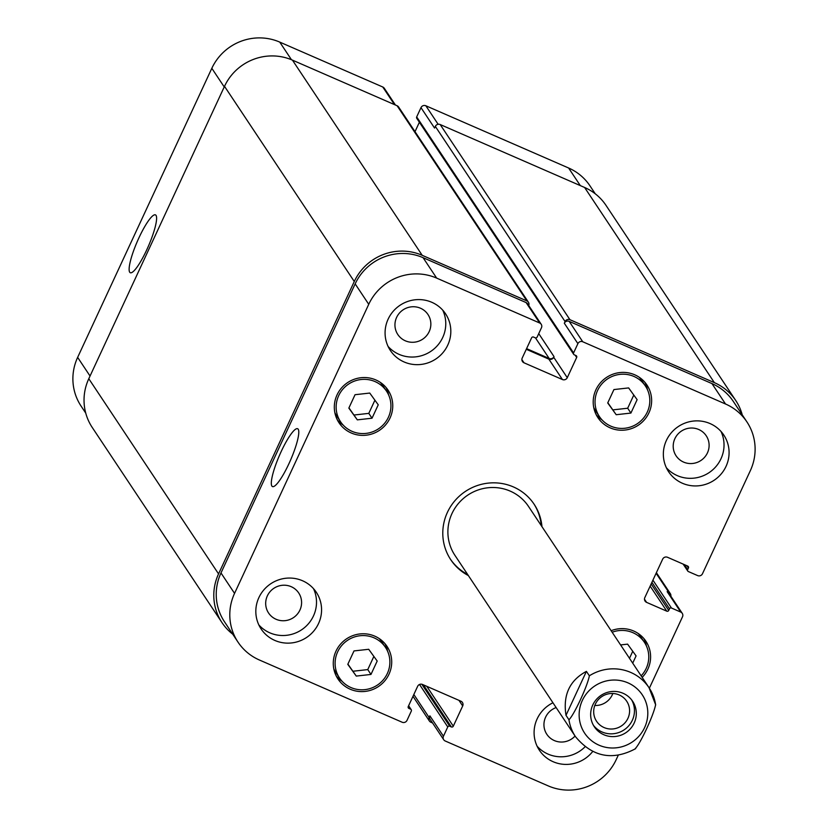 <?xml version="1.0" encoding="UTF-8"?>
<svg xmlns="http://www.w3.org/2000/svg" width="828" height="828" viewBox="0 0 828 828"><rect width="100%" height="100%" fill="white"/><g stroke="black" fill="none" stroke-linecap="round" stroke-linejoin="round"><path stroke-width="1.24" d="M594.794 705.487A18.102 17.636 146.4 0 0 612.834 693.491M593.448 725.338A23.008 22.418 146.4 0 0 624.043 729.913A23.008 22.418 146.4 0 0 631.66 699.929M627.924 718.352A18.102 17.636 146.4 0 0 610.381 693.553A18.102 17.636 146.4 0 0 596.564 721.271A18.102 17.636 146.4 0 0 627.924 718.352M592.776 704.99A23.008 22.418 -33.6 0 1 611.882 691.515A23.008 22.418 -33.6 0 1 632.633 701.275A23.008 22.418 -33.6 0 1 625.885 732.687A23.008 22.418 -33.6 0 1 594.318 726.756A23.008 22.418 -33.6 0 1 592.776 704.99M655.693 704.907L655.61 704.669C653.841 714.761 640.406 743.699 635.2 748.647L635.666 748.647C612.513 760.994 592.455 757.009 575.491 736.682A44.174 43.035 146.4 0 1 568.95 719.77L566 715.34L586.41 671.363L589.36 675.793C587.58 685.884 574.146 714.833 568.95 719.77M566 715.34C562.833 695.034 569.633 680.378 586.41 671.363M467.644 574.466A50.073 48.78 -33.6 0 1 450.401 559.169M533.781 503.724A50.073 48.78 -33.6 0 1 541.212 525.552M468.379 575.574A50.073 48.78 -33.6 0 1 450.763 559.718A50.073 48.78 -33.6 0 1 465.45 491.387A50.073 48.78 -33.6 0 1 534.153 504.283A50.073 48.78 -33.6 0 1 541.957 526.649M575.491 736.682L454.934 555.35A44.174 43.035 -33.6 0 1 468.803 494.461A44.174 43.035 -33.6 0 1 528.512 506.436L649.069 687.757A44.174 43.035 146.4 0 0 589.36 675.793M298.235 429.256A31.536 6.024 113.5 0 1 289.79 461.827A31.536 6.024 113.5 0 1 272.453 486.564A31.536 6.024 113.5 0 1 279.522 455.245A31.536 6.024 113.5 0 1 297.656 428.749A31.536 6.024 113.5 0 1 298.235 429.256M156.047 215.404A31.536 6.024 113.5 0 1 147.601 247.976A31.536 6.024 113.5 0 1 130.265 272.712A31.536 6.024 113.5 0 1 137.334 241.393A31.536 6.024 113.5 0 1 155.467 214.887A31.536 6.024 113.5 0 1 156.047 215.404M356.268 676.083L347.791 664.335L354.001 650.932L368.708 649.287L377.195 661.044L370.975 674.437L356.268 676.083L347.895 664.097M373.863 656.428L367.756 669.593L353.049 671.239M370.975 674.437L367.756 669.593M620.586 644.929L627.593 644.143L636.08 655.9L632.706 663.156M632.747 651.284L629.487 658.312M616.198 414.714L607.721 402.957L613.931 389.564L628.638 387.918L637.125 399.665L630.905 413.068L616.198 414.714L607.824 402.729M633.793 395.059L627.686 408.225L612.979 409.87M630.905 413.068L627.686 408.225M357.313 419.858L348.836 408.1L355.046 394.708L369.754 393.062L378.241 404.809L372.02 418.212L357.313 419.858L348.94 407.873M374.908 400.203L368.802 413.369L354.094 415.014M372.02 418.212L368.802 413.369M638.098 633.43A27.614 26.9 -33.6 0 1 640.686 636.722L644.37 642.259A27.614 26.9 146.4 0 0 612.151 632.23M641.141 675.845A27.614 26.9 146.4 0 0 644.37 642.259M643.894 638.574A29.456 28.69 -33.6 0 1 646.399 645.912M611.136 630.708A29.456 28.69 -33.6 0 1 645.902 641.234A29.456 28.69 -33.6 0 1 642.166 677.376M379.214 638.574A27.614 26.9 -33.6 0 1 381.801 641.866L385.486 647.403A27.614 26.9 146.4 0 0 360.573 635.687A27.614 26.9 146.4 0 0 337.648 651.864A27.614 26.9 146.4 0 0 339.501 677.977A27.614 26.9 146.4 0 0 377.382 685.087A27.614 26.9 146.4 0 0 385.486 647.403M339.501 677.977L335.816 672.439A27.614 26.9 -33.6 0 1 333.787 668.776M385.01 643.718A29.456 28.69 -33.6 0 1 387.514 651.056M342.088 681.268A29.456 28.69 -33.6 0 1 336.292 676.114M335.992 651.139A29.456 28.69 -33.6 0 1 360.449 633.886A29.456 28.69 -33.6 0 1 387.018 646.378A29.456 28.69 -33.6 0 1 378.375 686.578A29.456 28.69 -33.6 0 1 337.969 678.991A29.456 28.69 -33.6 0 1 335.992 651.139M380.259 382.35A27.614 26.9 -33.6 0 1 382.846 385.631L386.531 391.168A27.614 26.9 146.4 0 0 361.619 379.462A27.614 26.9 146.4 0 0 338.693 395.629A27.614 26.9 146.4 0 0 340.546 421.742A27.614 26.9 146.4 0 0 378.427 428.863A27.614 26.9 146.4 0 0 386.531 391.168M340.546 421.742L336.861 416.205A27.614 26.9 -33.6 0 1 334.833 412.551M386.055 387.494A29.456 28.69 -33.6 0 1 388.56 394.832M343.134 425.033A29.456 28.69 -33.6 0 1 337.338 419.889M337.037 394.904A29.456 28.69 -33.6 0 1 361.494 377.661A29.456 28.69 -33.6 0 1 388.063 390.154A29.456 28.69 -33.6 0 1 379.421 430.353A29.456 28.69 -33.6 0 1 339.014 422.766A29.456 28.69 -33.6 0 1 337.037 394.904M639.144 377.195A27.614 26.9 -33.6 0 1 641.731 380.487L645.416 386.024A27.614 26.9 146.4 0 0 620.503 374.318A27.614 26.9 146.4 0 0 597.578 390.485A27.614 26.9 146.4 0 0 599.431 416.598A27.614 26.9 146.4 0 0 637.312 423.708A27.614 26.9 146.4 0 0 645.416 386.024M599.431 416.598L595.746 411.061A27.614 26.9 -33.6 0 1 593.717 407.407M644.94 382.35A29.456 28.69 -33.6 0 1 647.444 389.688M602.018 419.889A29.456 28.69 -33.6 0 1 596.222 414.745M595.922 389.76A29.456 28.69 -33.6 0 1 620.379 372.517A29.456 28.69 -33.6 0 1 646.947 385.01A29.456 28.69 -33.6 0 1 638.305 425.209A29.456 28.69 -33.6 0 1 597.899 417.622A29.456 28.69 -33.6 0 1 595.922 389.76M721.002 431.44A33.13 32.282 -33.6 0 1 709.027 472.674A33.13 32.282 -33.6 0 1 666.374 467.758M707.443 452.895A18.102 17.636 146.4 0 0 681.392 431.109A18.102 17.636 146.4 0 0 692.415 463.494A18.102 17.636 146.4 0 0 707.443 452.895M666.405 440.413A33.13 32.282 -33.6 0 1 693.916 421.007A33.13 32.282 -33.6 0 1 723.807 435.062A33.13 32.282 -33.6 0 1 714.088 480.281A33.13 32.282 -33.6 0 1 668.631 471.753A33.13 32.282 -33.6 0 1 666.405 440.413M388.135 319.132A33.13 32.282 -33.6 0 1 415.656 299.726A33.13 32.282 -33.6 0 1 445.547 313.781A33.13 32.282 -33.6 0 1 435.828 359A33.13 32.282 -33.6 0 1 390.361 350.472A33.13 32.282 -33.6 0 1 388.135 319.132M442.742 310.158A33.13 32.282 -33.6 0 1 430.767 351.393A33.13 32.282 -33.6 0 1 388.115 346.477M429.183 331.614A18.102 17.636 146.4 0 0 403.132 309.827A18.102 17.636 146.4 0 0 414.145 342.212A18.102 17.636 146.4 0 0 429.183 331.614M313.481 588.625A33.13 32.282 -33.6 0 1 301.506 629.86A33.13 32.282 -33.6 0 1 258.853 624.943M299.922 610.081A18.102 17.636 146.4 0 0 273.871 588.294A18.102 17.636 146.4 0 0 284.884 620.679A18.102 17.636 146.4 0 0 299.922 610.081M258.885 597.599A33.13 32.282 -33.6 0 1 286.395 578.192A33.13 32.282 -33.6 0 1 316.286 592.248A33.13 32.282 -33.6 0 1 306.567 637.477A33.13 32.282 -33.6 0 1 261.099 628.938A33.13 32.282 -33.6 0 1 258.885 597.599M592.662 751.545A33.13 32.282 -33.6 0 1 539.37 750.22A33.13 32.282 -33.6 0 1 537.144 718.88A33.13 32.282 -33.6 0 1 552.949 702.775M585.003 746.856A33.13 32.282 -33.6 0 1 537.113 746.225M556.137 707.567A18.102 17.636 146.4 0 0 546.822 734.281A18.102 17.636 146.4 0 0 575.067 736.04M618.237 755.26L616.177 759.7A51.543 50.208 -33.6 0 1 548.25 785.896L445.226 740.998A3.685 3.591 -33.6 0 1 443.456 736.237L447.762 726.953A1.47 1.439 -33.6 0 1 449.707 726.208L451.363 726.932A1.47 1.439 146.4 0 0 453.299 726.177L462.686 705.963A3.685 3.591 146.4 0 0 460.917 701.202L422.487 684.456A3.685 3.591 146.4 0 0 417.633 686.319L408.245 706.543A1.47 1.439 146.4 0 0 408.96 708.447L410.616 709.172A1.47 1.439 -33.6 0 1 411.319 711.076L407.014 720.36A3.685 3.591 -33.6 0 1 402.16 722.233L259.392 659.999A51.543 50.208 -33.6 0 1 238.009 642.124A51.543 50.208 -33.6 0 1 234.552 593.376L368.739 304.3A51.543 50.208 -33.6 0 1 436.656 278.104L539.68 323.003A3.685 3.591 -33.6 0 1 541.46 327.764L537.144 337.048A1.47 1.439 -33.6 0 1 535.209 337.793L533.553 337.068A1.47 1.439 146.4 0 0 531.607 337.824L522.22 358.038A3.685 3.591 146.4 0 0 524 362.799L562.429 379.545A3.685 3.591 146.4 0 0 567.273 377.682L576.661 357.458A1.47 1.439 146.4 0 0 575.957 355.554L574.301 354.829A1.47 1.439 -33.6 0 1 573.587 352.925L577.892 343.641A3.685 3.591 -33.6 0 1 582.746 341.767L725.525 404.002A51.543 50.208 -33.6 0 1 746.897 421.876A51.543 50.208 -33.6 0 1 750.354 470.625L702.496 573.721A3.685 3.591 -33.6 0 1 697.652 575.595L688.378 571.558A1.47 1.439 -33.6 0 1 687.664 569.654L688.43 567.998A1.47 1.439 146.4 0 0 687.726 566.093L667.513 557.285A3.685 3.591 146.4 0 0 662.669 559.148L644.815 597.609A3.685 3.591 146.4 0 0 646.585 602.37L666.799 611.178A1.47 1.439 146.4 0 0 668.734 610.422L669.51 608.766A1.47 1.439 -33.6 0 1 671.446 608.021L680.72 612.058A3.685 3.591 -33.6 0 1 682.5 616.819L649.359 688.203M85.75 413.11L81.103 406.124A51.543 50.208 -33.6 0 1 77.646 357.375L211.823 68.3A51.543 50.208 -33.6 0 1 279.75 42.104L382.774 87.002A3.685 3.591 -33.6 0 1 384.296 88.275L395.432 105.032M415.014 131.662L419.382 122.244M573.69 354.322L416.774 118.321A1.47 1.439 -33.6 0 1 416.681 116.924L420.986 107.64A3.685 3.591 -33.6 0 1 425.84 105.767L568.608 168.001A51.543 50.208 -33.6 0 1 589.991 185.876L595.26 193.804M528.409 302.21L398.641 107.04A3.685 3.591 146.4 0 0 397.119 105.756L292.439 60.133A51.543 50.208 146.4 0 0 224.512 86.329L88.793 378.727A51.543 50.208 146.4 0 0 92.25 427.476L222.007 622.646A51.543 50.208 -33.6 0 1 218.551 573.897L354.28 281.499A51.543 50.208 -33.6 0 1 422.197 255.303L526.877 300.926A3.685 3.591 -33.6 0 1 528.73 305.511M746.897 421.876L733.329 401.456A51.543 50.208 -33.6 0 0 711.945 383.581L569.178 321.357A3.685 3.591 -33.6 0 0 564.323 323.231L565.089 321.574A3.685 3.591 -33.6 0 1 569.943 319.701L714.378 382.65A51.543 50.208 -33.6 0 1 735.75 400.524L605.992 205.354A51.543 50.208 146.4 0 0 584.609 187.48L440.175 124.531A3.685 3.591 146.4 0 0 435.331 126.405L434.555 128.061L420.986 107.64M238.009 642.124L224.44 621.704A51.543 50.208 -33.6 0 1 220.983 572.955L355.16 283.88A51.543 50.208 -33.6 0 1 423.087 257.684L526.111 302.582A3.685 3.591 -33.6 0 1 527.633 303.866L541.212 324.276M526.287 349.292L548.85 359.135A3.685 3.591 146.4 0 0 553.704 357.261L554.015 356.599A3.685 3.591 146.4 0 1 549.161 358.472L526.587 348.629M656.107 573.276L668.807 592.372L667.151 591.647A3.685 3.591 -33.6 0 1 668.672 592.92L682.251 613.341M443.704 739.725L430.125 719.304A3.685 3.591 -33.6 0 1 429.877 715.827L443.456 736.237M232.74 634.196A51.543 50.208 -33.6 0 1 222.007 622.646M432.568 722.968L430.881 722.244A3.685 3.591 -33.6 0 1 429.111 717.483L429.877 715.827M668.807 592.372A3.685 3.591 -33.6 0 1 670.866 596.212M735.75 400.524A51.543 50.208 -33.6 0 1 742.25 414.89M595.518 685.48A34.61 33.71 146.4 0 0 582.332 700.447A34.61 33.71 146.4 0 0 609.822 747.891A34.61 33.71 146.4 0 0 646.968 705.746A34.61 33.71 146.4 0 0 595.518 685.48M655.61 704.669A44.174 43.035 146.4 0 0 649.069 687.757L655.693 704.918M224.233 86.95L211.823 68.3M291.466 59.73L279.75 42.104M394.48 104.607L382.774 87.002M438.136 124.272L425.84 105.767M580.325 185.607L568.608 168.001M90.045 376.026L77.646 357.375M423.087 257.684L436.656 278.104M355.16 283.88L368.739 304.3M526.111 302.582L539.68 323.003M521.888 359.621L524 362.799M548.85 359.135L562.429 379.545M553.704 357.261L567.273 377.682M569.178 321.357L582.746 341.767M564.323 323.231L577.892 343.641M711.945 383.581L725.525 404.002M644.474 599.193L646.585 602.37M667.151 591.647L680.72 612.058M458.96 700.343L462.686 705.963M220.983 572.955L234.552 593.376M88.793 378.727L218.551 573.897M408.504 705.994L410.616 709.172M408.111 707.174L408.96 708.447M426.803 686.34L453.299 726.177M423.377 684.839L451.363 726.932M421.794 684.228L449.707 726.208M419.517 684.477L447.762 726.953M413.834 694.506L429.111 717.483M652.919 580.149L671.446 608.021M651.915 582.312L669.51 608.766M651.15 583.968L668.734 610.422M650.146 586.131L666.799 611.178M686.94 565.752L688.43 567.998M684.311 564.603L687.664 569.654M584.609 187.48L714.378 382.65M440.175 124.531L569.943 319.701M435.331 126.405L565.089 321.574M416.681 116.924L573.587 352.925M575.17 355.212L576.661 357.458M538.738 333.622L554.015 356.599M535.468 337.876L549.161 358.472M397.119 105.756L526.877 300.926M292.439 60.133L422.197 255.303M354.28 281.499L224.512 86.329M411.226 709.679L408.618 705.756M429.359 720.96L412.986 696.338M670.328 593.645L656.387 572.676M687.768 571.041L683.141 564.096"/></g></svg>
